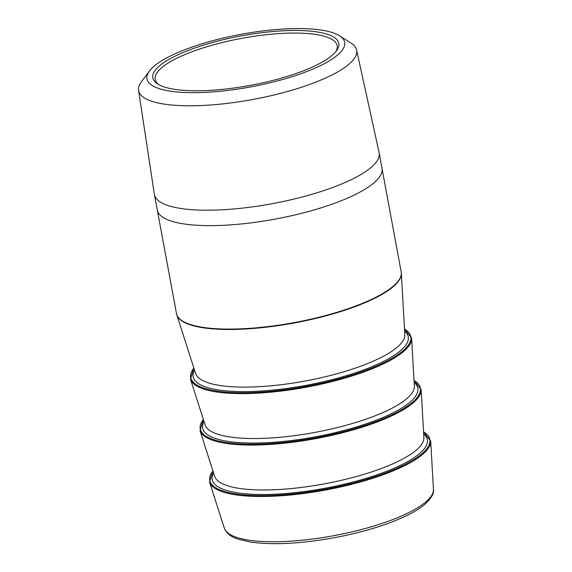 <?xml version="1.0" encoding="UTF-8"?>
<svg xmlns="http://www.w3.org/2000/svg" width="572" height="572" viewBox="0 0 572 572"><rect width="100%" height="100%" fill="white"/><g stroke="black" fill="none" stroke-linecap="round" stroke-linejoin="round"><path stroke-width="0.86" d="M317.06 31.925A94.587 25.161 169.5 0 1 336.479 50.879A94.587 25.161 169.5 0 1 250.4 85.364A94.587 25.161 169.5 0 1 157.686 84.02A94.587 25.161 169.5 0 1 200.014 46.239A94.587 25.161 169.5 0 1 317.06 31.925M170.106 91.12A100.522 26.741 169.5 0 1 149.471 70.978A100.522 26.741 169.5 0 1 240.941 34.327A100.522 26.741 169.5 0 1 339.475 35.757A100.522 26.741 169.5 0 1 294.494 75.912A100.522 26.741 169.5 0 1 170.106 91.12M339.475 35.757L350.951 43.022A110.889 29.494 169.5 0 1 356.613 49.986A110.889 29.494 169.5 0 1 288.002 91.348A110.889 29.494 169.5 0 1 164.121 104.09A110.889 29.494 169.5 0 1 138.567 90.405A110.889 29.494 169.5 0 1 141.355 81.867L149.471 70.978M356.613 49.986L379.114 152.688A114.293 30.402 169.5 0 1 379.164 152.946A114.293 30.402 169.5 0 1 307.943 195.445A114.293 30.402 169.5 0 1 180.709 208.451A114.293 30.402 169.5 0 1 154.411 194.602A114.293 30.402 169.5 0 1 154.361 194.344L138.567 90.405M379.164 152.946L382.024 168.375A114.293 30.402 169.5 0 1 310.803 210.875A114.293 30.402 169.5 0 1 183.569 223.881A114.293 30.402 169.5 0 1 157.264 210.031L154.411 194.602M335.614 51.966A92.557 24.617 -10.5 0 0 337.18 45.681A92.557 24.617 -10.5 0 0 315.88 34.47A92.557 24.617 -10.5 0 0 212.848 45.002A92.557 24.617 -10.5 0 0 155.169 79.415A92.557 24.617 -10.5 0 0 158.88 84.72M157.436 210.753L176.476 313.492A114.257 30.395 -10.5 0 0 202.767 327.334A114.257 30.395 -10.5 0 0 329.965 314.335A114.257 30.395 -10.5 0 0 401.172 271.85L382.132 169.112M202.86 327.72A114.236 30.387 169.5 0 1 176.827 314.879L195.61 373.502A106.449 28.314 -10.5 0 0 219.862 385.471A106.449 28.314 -10.5 0 0 336.708 373.816A106.449 28.314 -10.5 0 0 404.819 334.727L401.344 273.266A114.236 30.387 169.5 0 1 328.249 315.215A114.236 30.387 169.5 0 1 202.86 327.72M193.865 368.075A111.926 29.773 -10.5 0 0 216.459 391.005A111.926 29.773 -10.5 0 0 355.662 373.838A111.926 29.773 -10.5 0 0 404.497 329.036M404.611 331.131A109.402 29.101 169.5 0 1 350.7 374.345A109.402 29.101 169.5 0 1 218.304 389.947A109.402 29.101 169.5 0 1 194.509 370.07M216.144 391.906A112.512 29.93 169.5 0 1 190.505 379.257L205.141 424.939A106.449 28.314 -10.5 0 0 229.401 436.901A106.449 28.314 -10.5 0 0 346.239 425.246A106.449 28.314 -10.5 0 0 414.35 386.164L411.64 338.267A112.512 29.93 169.5 0 1 339.654 379.586A112.512 29.93 169.5 0 1 216.144 391.906M203.396 419.505A111.926 29.773 -10.5 0 0 225.99 442.442A111.926 29.773 -10.5 0 0 365.201 425.268A111.926 29.773 -10.5 0 0 414.028 380.466M414.149 382.568A109.402 29.101 169.5 0 1 360.238 425.782A109.402 29.101 169.5 0 1 227.835 441.384A109.402 29.101 169.5 0 1 204.04 421.507M225.675 443.336A112.512 29.93 169.5 0 1 200.036 430.687L214.672 476.369A106.449 28.314 -10.5 0 0 238.932 488.338A106.449 28.314 -10.5 0 0 355.777 476.683A106.449 28.314 -10.5 0 0 423.881 437.594L421.171 389.704A112.512 29.93 169.5 0 1 349.185 431.016A112.512 29.93 169.5 0 1 225.675 443.336M212.934 470.935A111.926 29.773 -10.5 0 0 235.521 493.872A111.926 29.773 -10.5 0 0 374.731 476.698A111.926 29.773 -10.5 0 0 423.559 431.903M423.68 433.998A109.402 29.101 169.5 0 1 369.769 477.212A109.402 29.101 169.5 0 1 237.373 492.814A109.402 29.101 169.5 0 1 213.57 472.937M209.574 482.124L224.317 528.163A106.399 28.3 -10.5 0 0 248.57 540.118A106.399 28.3 -10.5 0 0 365.358 528.471A106.399 28.3 -10.5 0 0 433.433 489.403L430.709 441.134A112.512 29.93 169.5 0 1 358.715 482.453A112.512 29.93 169.5 0 1 235.214 494.766A112.512 29.93 169.5 0 1 209.574 482.124L212.884 470.792M176.476 313.492L176.827 314.879M401.344 273.266L401.172 271.85M433.433 489.403C434.291 493.257 431.324 498.319 424.531 504.59C420.599 507.864 415.544 511.082 409.359 514.264C389.968 524.002 365.293 531.753 335.328 537.53C301.494 543.693 273.223 545.209 250.515 542.063L238.074 539.146C230.831 536.851 226.247 533.19 224.317 528.163M423.552 431.746L430.709 441.134M203.353 419.355L200.036 430.687M421.171 389.704L414.021 380.308M193.822 367.925L190.505 379.257M411.64 338.267L404.483 328.879"/></g></svg>
